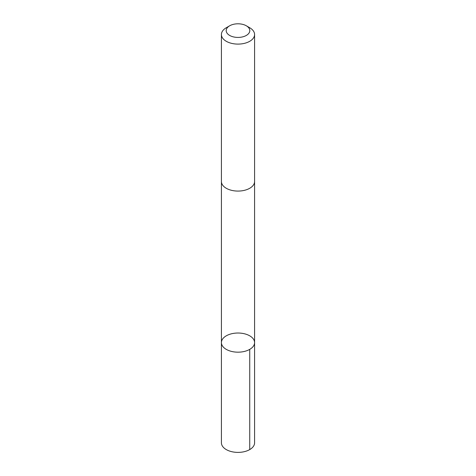 <?xml version="1.0" encoding="UTF-8"?>
<svg xmlns="http://www.w3.org/2000/svg" width="476" height="476" viewBox="0 0 476 476"><rect width="100%" height="100%" fill="white"/><g stroke="black" fill="none" stroke-linecap="round" stroke-linejoin="round"><path stroke-width="0.71" d="M226.213 335.86A16.589 9.574 180 0 1 244.307 333.741A16.589 9.574 180 0 1 254.589 342.595A16.589 9.574 180 0 1 238 352.175A16.589 9.574 180 0 1 221.411 342.595A16.589 9.574 180 0 1 226.213 335.86M221.411 442.817A16.589 9.58 0 0 0 231.693 451.67A16.589 9.58 0 0 0 249.787 449.552A16.589 9.58 0 0 0 254.589 442.817L254.589 342.595A16.589 9.574 180 0 1 238 352.175A16.589 9.574 180 0 1 221.411 342.595L221.411 442.817M229.658 25.793L226.273 27.751A16.589 9.58 0 0 0 221.411 34.522L221.411 181.505A16.589 9.58 0 0 0 231.693 190.358A16.589 9.58 0 0 0 249.787 188.24A16.589 9.58 0 0 0 254.589 181.505L254.589 34.522A16.589 9.58 0 0 0 249.727 27.751L246.342 25.793A11.799 6.813 0 0 0 229.658 25.793A11.799 6.813 0 0 0 229.676 35.444A11.799 6.813 0 0 0 246.384 35.402A11.799 6.813 0 0 0 246.342 25.793M221.411 34.522A16.589 9.58 0 0 0 231.693 43.381A16.589 9.58 0 0 0 249.787 41.263A16.589 9.58 0 0 0 254.589 34.522M249.727 349.372L249.727 449.588M221.417 181.725L221.411 342.595M254.583 181.725L254.589 342.595"/></g></svg>
